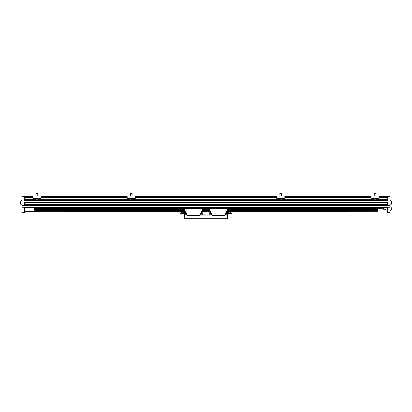 <?xml version="1.0" encoding="UTF-8"?>
<svg xmlns="http://www.w3.org/2000/svg" width="412" height="412" viewBox="0 0 412 412"><rect width="100%" height="100%" fill="white"/><g stroke="black" fill="none" stroke-linecap="round" stroke-linejoin="round"><path stroke-width="0.62" d="M227.3 211.274L377.5 211.274L227.3 211.351M24.586 207.339L34.5 207.339L34.5 211.274L184.7 211.274M202.215 211.274L209.785 211.274M34.5 211.274L184.7 211.351M202.215 211.351L209.785 211.351M34.5 207.339L377.5 207.339L377.5 211.274M34.5 209.347L184.7 209.347M202.215 209.347L209.785 209.347M227.3 209.347L377.5 209.347M34.5 207.586L377.5 207.586M24.586 196.086L22.016 196.086L22.016 207.257L24.586 207.257L24.586 212.376L22.016 212.376L24.586 212.201M389.984 207.257L389.984 212.376L387.414 212.376L387.414 207.257L389.984 207.257L389.984 196.086L387.414 196.086M377.5 207.339L387.414 207.339M32.842 196.622L24.586 196.622L24.586 201.015L387.414 201.015L387.414 196.622L379.158 196.622M387.414 204.573L387.414 202.39L24.586 202.39L24.586 204.573L387.414 204.573M22.016 196.406L24.586 196.406L24.586 195.978L32.842 195.978L32.842 198.337L40.989 198.337L40.989 195.978L127.164 195.978L127.164 198.337L135.311 198.337L135.311 195.978L276.689 195.978L276.689 198.337L284.836 198.337L284.836 195.978L371.011 195.978L371.011 198.337L379.158 198.337L379.158 195.978L387.414 195.978L387.414 196.406L389.984 196.406M24.586 204.362L387.414 204.362M24.586 202.601L387.414 202.601M24.586 200.371L387.414 200.371M24.586 196.838L32.842 196.838M40.989 196.838L127.164 196.838M135.311 196.838L276.689 196.838M284.836 196.838L371.011 196.838M379.158 196.838L387.414 196.838M377.5 208.302L383.66 208.302M389.984 206.268L389.984 210.985M386.018 207.339L386.018 210.985L387.414 210.985M20.6 204.105A2.307 2.307 0 0 0 22.016 205.068A2.307 2.307 0 0 1 20.6 204.105L20.6 201.53A2.307 2.307 0 0 1 22.016 200.567M22.016 207.257L22.016 212.201M40.881 211.351L24.586 211.521M386.018 207.555L383.747 207.555L383.747 209.698L386.018 209.698M389.984 200.567A2.307 2.307 0 0 1 391.4 201.53L391.4 204.105A2.307 2.307 0 0 1 389.984 205.068A2.307 2.307 0 0 0 391.4 204.105M383.747 207.555L383.747 209.698M390.092 206.752A1.942 1.942 0 0 1 391.271 207.663L391.271 209.59A1.942 1.942 0 0 1 390.092 210.501M186.955 214.951L184.7 214.951L184.561 213.88M184.561 214.843L184.561 218.7L227.439 218.7L227.439 213.88M209.785 211.732L202.215 211.732M184.561 215.914L227.439 215.914M212.036 214.951L202.215 214.843L202.215 212.891L201.339 212.891L201.339 211.222L202.215 211.222L202.215 208.714L212.036 208.714L212.036 215.646L225.045 215.646L225.045 215.914M227.439 214.843L225.045 214.843M183.701 213.431L183.701 211.969A1.179 1.02 180 0 0 182.882 211.68M34.5 208.699L186.955 208.606L186.955 215.914M184.7 212.891L184.7 211.222L185.58 211.222L185.58 212.891L184.7 212.891L184.7 214.843L186.955 214.843M184.7 208.606L202.215 208.498L184.7 208.714L184.7 211.222M184.7 213.88L184.7 211.521M183.737 211.953L183.737 213.88L184.597 213.88M183.737 212.108L183.845 213.88M183.845 211.521L184.597 211.521M183.845 212.7L184.597 212.7M182.552 212.999L182.099 212.448L181.641 212.541L181.033 212.844L181.486 212.752L181.944 213.303L181.944 213.946L181.486 214.039L182.552 213.637L182.552 212.999L181.944 213.303M182.099 212.448L181.486 212.752M181.419 213.993A0.51 0.314 -116.6 0 0 180.966 213.092M180.883 213.241L181.033 212.844L180.883 213.241M180.95 214.225A0.659 0.407 -116.6 0 0 180.858 213.05A0.659 0.407 -116.6 0 0 180.497 213.328M181.141 213.931A0.51 0.314 -116.6 0 0 180.415 213.571A0.51 0.314 -116.6 0 0 181.141 213.931M181.713 212.52A1.179 1.179 0 0 1 183.701 211.856L183.701 211.969M186.054 214.369A0.603 0.603 0 0 1 185.452 213.771A0.603 0.603 0 0 1 186.054 213.169A0.603 0.603 0 0 1 186.651 213.771A0.603 0.603 0 0 1 186.054 214.369M185.58 212.808L185.58 211.305M185.441 212.808L185.441 211.305M185.421 211.438L184.823 211.438L185.421 211.438L184.823 211.438L184.777 212.52L185.421 212.365L184.823 212.365L184.823 211.747L185.421 211.747L184.777 211.593M184.777 212.592L185.421 212.674L184.777 212.52M199.964 214.843L202.215 214.843L199.964 214.951M202.215 211.222L202.215 212.891M200.865 213.169A0.603 0.603 0 0 1 201.468 213.771A0.603 0.603 0 0 1 200.865 214.369A0.603 0.603 0 0 1 200.268 213.771A0.603 0.603 0 0 1 200.865 213.169M202.215 208.606L186.955 208.606M201.478 212.808L201.478 211.305L201.339 212.808M202.143 211.521L201.499 211.438L202.143 211.593L201.499 211.747L202.091 211.747L202.091 212.365L201.499 212.365L202.143 212.52L202.143 211.593M201.499 212.674L202.143 212.52M199.964 208.606L199.964 215.646L186.955 215.646M199.964 215.646L199.964 215.914M227.3 211.222L226.42 211.222L226.42 212.891L227.3 212.891L227.3 208.606L225.045 208.606L225.045 215.646M227.3 212.891L227.3 214.951L225.045 214.951M225.946 214.369A0.603 0.603 0 0 0 226.548 213.771A0.603 0.603 0 0 0 225.946 213.169A0.603 0.603 0 0 0 225.349 213.771A0.603 0.603 0 0 0 225.946 214.369M226.42 212.808L226.42 211.305M226.559 212.808L226.559 211.305M209.785 211.222L209.785 212.891L210.661 212.891L210.661 211.222L209.785 211.222L209.785 208.498L227.3 208.606M227.3 213.88L227.3 211.521M228.263 211.953L228.263 213.88L227.403 213.88M228.263 212.108L228.155 213.88M228.284 211.861L228.3 211.856A1.179 1.179 0 0 1 230.287 212.52A1.179 1.02 0 0 0 228.3 211.969L228.284 213.54M228.155 212.7L227.403 212.7M228.155 211.521L227.403 211.521M230.092 212.474L230.967 212.844L230.514 212.752L230.056 213.303L230.056 213.946L230.514 214.039L229.448 213.637L229.448 212.999L230.092 212.474M229.901 212.448L230.514 212.752M231.117 213.241L230.967 212.844L231.117 213.241M230.581 213.993A0.51 0.314 -63.4 0 1 231.034 213.092M231.05 214.225A0.659 0.407 -63.4 0 1 231.142 213.05A0.659 0.407 -63.4 0 1 231.503 213.328M230.859 213.931A0.51 0.314 -63.4 0 1 231.585 213.571A0.51 0.314 -63.4 0 1 230.859 213.931M229.448 212.999L230.056 213.303M226.579 211.438L227.177 211.438L226.579 211.438L227.177 211.438L227.223 212.52L226.579 212.365L227.177 212.365L227.177 211.747L226.579 211.747L227.223 211.593M227.223 212.592L226.579 212.674L227.223 212.52M212.036 214.843L209.785 214.843L209.785 212.891M211.135 213.169A0.603 0.603 0 0 0 210.532 213.771A0.603 0.603 0 0 0 211.135 214.369A0.603 0.603 0 0 0 211.732 213.771A0.603 0.603 0 0 0 211.135 213.169M209.785 208.606L225.045 208.606M210.522 212.808L210.522 211.305L210.661 212.808M209.857 211.521L210.501 211.438L209.857 211.593L210.501 211.747L209.909 211.747L209.909 212.365L210.501 212.365L209.857 212.52L209.857 211.593M210.501 212.674L209.857 212.52M377.5 208.699L212.036 208.606M212.036 215.646L212.036 215.914M38.841 198.337L38.841 198.656L34.984 198.656L34.984 198.337M38.306 198.656L38.306 199.794L36.915 199.794L36.915 198.656M36.915 199.794L35.52 199.794L35.52 198.656M37.636 193.3L36.055 193.434L36.055 195.978L36.055 193.434L37.77 193.434L37.77 195.978L37.77 193.434M40.989 195.978L32.842 195.978M133.169 198.337L133.169 198.656L129.306 198.656L129.306 198.337M132.633 198.656L132.633 199.794L131.237 199.794L131.237 198.656M131.237 199.794L129.842 199.794L129.842 198.656M130.383 193.434L132.097 193.434L130.383 193.434L130.383 195.978M132.097 193.434L132.097 195.978M135.311 195.978L127.164 195.978M373.159 198.337L373.159 198.656L377.016 198.656L377.016 198.337M375.085 198.656L375.085 199.794L373.694 199.794L373.694 198.656M375.085 199.794L376.48 199.794L376.48 198.656M374.364 193.3L375.945 193.434L375.945 195.978L375.945 193.434L374.23 193.434L374.23 195.978L374.23 193.434M371.011 195.978L379.158 195.978M278.831 198.337L278.831 198.656L282.694 198.656L282.694 198.337M280.763 198.656L280.763 199.794L279.367 199.794L279.367 198.656M280.763 199.794L282.158 199.794L282.158 198.656M281.617 193.434L279.903 193.434L281.617 193.434L281.617 195.978M279.903 193.434L279.903 195.978M276.689 195.978L284.836 195.978M34.5 210.995L184.7 210.995M202.215 210.995L209.785 210.995M227.3 210.995L377.5 210.995M34.5 210.934L184.7 210.934M202.215 210.934L209.785 210.934M227.3 210.934L377.5 210.934M34.5 210.501L184.7 210.501M202.215 210.501L209.785 210.501M227.3 210.501L377.5 210.501M34.5 208.961L184.7 208.961M202.215 208.961L209.785 208.961M227.3 208.961L377.5 208.961M34.5 208.894L184.7 208.894M202.215 208.894L209.785 208.894M227.3 208.894L377.5 208.894M34.5 208.627L184.7 208.627M202.215 208.627L209.785 208.627M227.3 208.627L377.5 208.627M34.5 208.56L184.7 208.56M202.215 208.56L209.785 208.56M227.3 208.56L377.5 208.56M34.5 208.379L377.5 208.379M34.5 208.008L377.5 208.008M34.5 207.931L377.5 207.931M22.016 205.624L389.984 205.624M40.989 196.622L127.164 196.622M135.311 196.622L276.689 196.622M284.836 196.622L371.011 196.622M24.586 196.194L32.842 196.194M40.989 196.194L127.164 196.194M135.311 196.194L276.689 196.194M284.836 196.194L371.011 196.194M379.158 196.194L387.414 196.194M24.586 204.089L387.414 204.089M24.586 202.874L387.414 202.874M24.586 199.727L35.52 199.727M38.306 199.727L129.842 199.727M132.633 199.727L279.367 199.727M282.158 199.727L373.694 199.727M376.48 199.727L387.414 199.727M24.586 197.477L32.842 197.477M40.989 197.477L127.164 197.477M135.311 197.477L276.689 197.477M284.836 197.477L371.011 197.477M379.158 197.477L387.414 197.477M377.5 208.091L383.66 208.091M389.984 212.201L387.414 212.201M183.716 213.54L183.701 213.545A1.179 1.179 0 0 1 182.336 213.746M184.823 212.674L185.421 212.674M202.091 211.438L201.499 211.438M228.3 213.545A1.179 1.179 0 0 0 229.664 213.746A1.179 1.179 0 0 1 228.284 213.529M227.177 212.674L226.579 212.674M209.909 211.438L210.501 211.438"/></g></svg>
